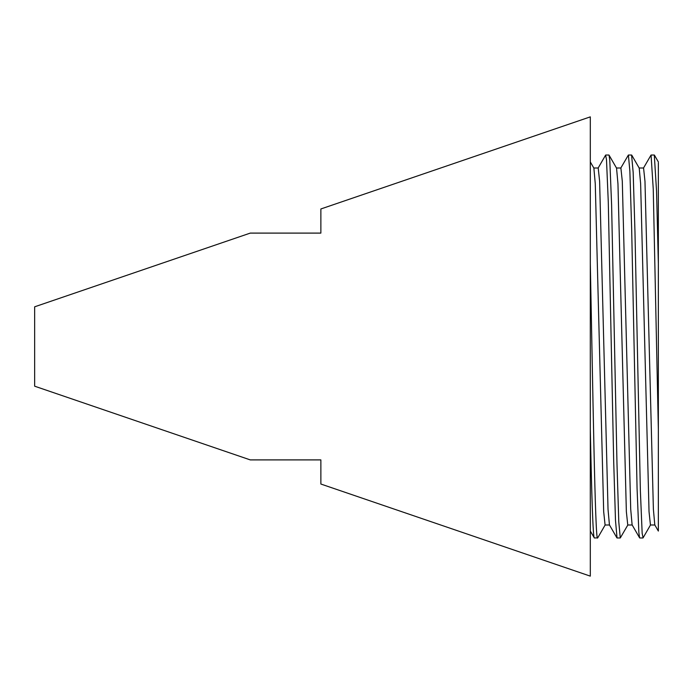<?xml version="1.0" encoding="UTF-8"?>
<svg xmlns="http://www.w3.org/2000/svg" width="693" height="693" viewBox="0 0 693 693"><rect width="100%" height="100%" fill="white"/><g stroke="black" fill="none" stroke-linecap="round" stroke-linejoin="round"><path stroke-width="1.04" d="M605.206 524.887L597.712 537.863L594.36 537.967M597.6 537.967C595.166 543.832 592.74 383.194 590.306 263.548M590.306 429.443C591.657 494.724 593.009 538.764 594.36 537.959L590.306 531.055M620.252 537.967L617.082 537.967M627.893 524.896L620.278 537.967L618.788 521.924L616.987 463.92L611.598 204.634L609.797 160.429L609.06 155.154L616.553 168.13L617.957 183.801L626.359 511.72L627.763 524.999L632.181 524.999M598.094 168.13L605.587 155.154L606.496 159.607L608.289 202.226L613.686 461.044L615.488 520.443L617.039 537.967M642.957 537.967L639.726 537.967M650.571 524.87L643.078 537.846L642.168 533.393L640.367 490.774L634.97 231.956L633.177 172.557L631.574 155.033M620.763 168.104L628.386 155.033L629.868 171.076L631.669 229.08L637.066 488.366L638.859 532.57L639.604 537.846L632.111 524.87L630.708 509.199L622.297 181.271L620.893 168.001L616.475 168.001M631.73 155.128L639.223 168.104L640.627 183.68L649.038 511.694L650.441 524.982L654.842 524.999M639.171 168.001L643.572 168.001L644.975 181.306L653.386 509.225L654.79 524.904L658.35 531.063L658.35 477.477M590.306 161.937L593.875 168.096L595.27 183.775L603.681 511.694L605.084 524.999L609.494 524.999M593.814 168.001L598.215 168.001L599.618 181.306L608.03 509.32L609.433 524.896L616.926 537.872M643.45 168.113L651.065 155.033L653.248 189.076L658.35 429.452L658.35 530.604L658.35 450.138M658.35 242.862L658.35 162.725L658.35 263.557L656.548 191.164L654.296 155.041M658.35 429.452L658.35 263.557M270.972 459.901L320.868 459.901L320.868 484.035L590.306 576.134L590.306 116.866L320.868 208.965L320.868 233.099L250.277 233.099L34.65 306.808L34.65 386.192L250.277 459.901L270.972 459.901L250.277 459.901M605.699 155.033L608.939 155.033M628.404 155.033L631.618 155.033M654.417 155.137L658.35 161.945M651.065 155.033L654.296 155.033"/></g></svg>

